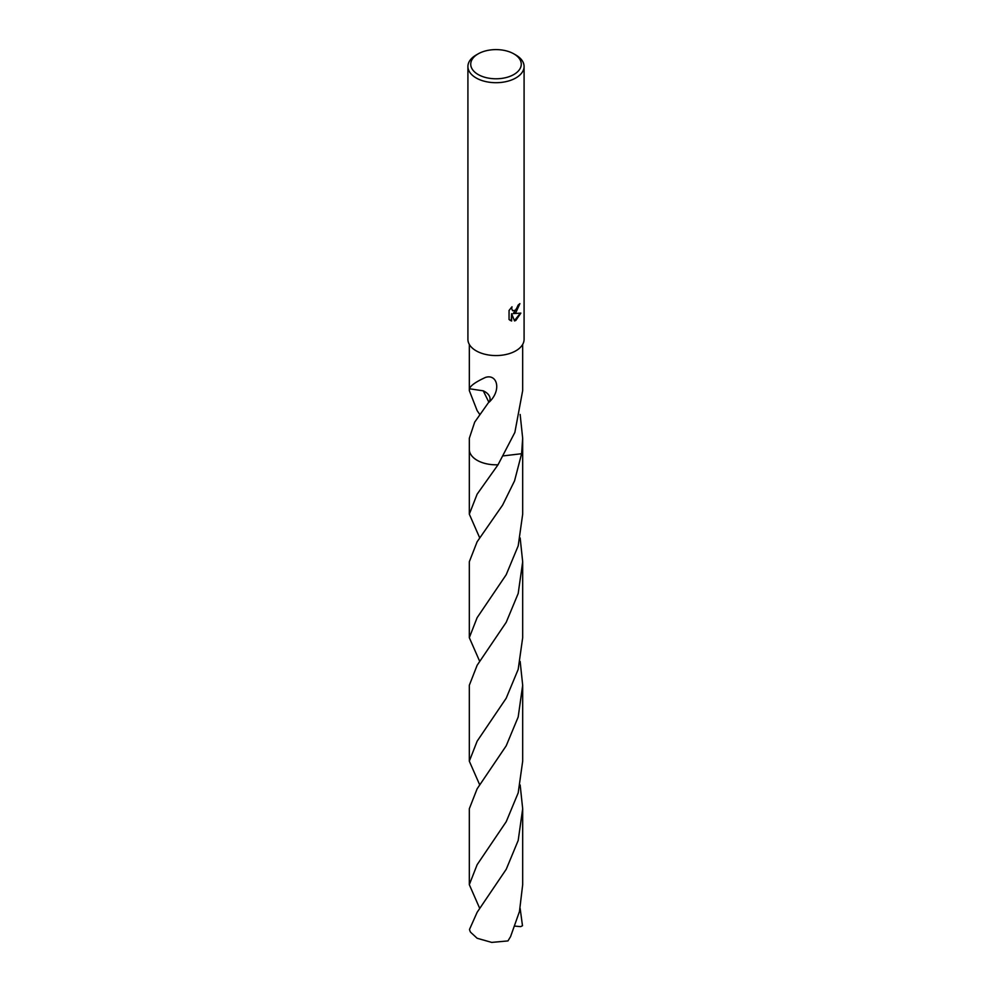 <?xml version="1.0" encoding="UTF-8"?>
<svg xmlns="http://www.w3.org/2000/svg" width="992" height="992" viewBox="0 0 992 992"><rect width="100%" height="100%" fill="white"/><g stroke="black" fill="none" stroke-linecap="round" stroke-linejoin="round"><path stroke-width="1.49" d="M515.852 312.592L513.162 313.608L520.862 313.112L515.852 320.391L514.538 320.949L511.624 313.683L511.624 321.011L509.057 319.511L509.057 310.459L512.008 306.801L511.612 308.599L512.703 310.744L515.852 310.161L518.184 305.04A28.086 16.219 0 0 0 519.895 303.626L515.852 312.592M513.868 53.878L515.852 55.019A28.086 16.219 180 0 1 524.086 66.489A28.086 16.219 180 0 1 515.852 77.946A28.086 16.219 180 0 1 485.249 81.468A28.086 16.219 180 0 1 467.914 66.489A28.086 16.219 180 0 1 476.148 55.019L478.132 53.878A25.271 14.595 180 0 1 513.868 53.878A25.271 14.595 180 0 1 513.868 74.512A25.271 14.595 180 0 1 478.132 74.512A25.271 14.595 180 0 1 478.132 53.878L476.148 55.019M524.086 66.489L524.086 339.351A28.086 16.219 180 0 1 515.852 350.808A28.086 16.219 180 0 1 485.249 354.33A28.086 16.219 180 0 1 467.914 339.351L467.914 66.489M479.756 414.458L477.14 410.638L469.328 390.625L469.427 388.628A26.672 15.401 0 0 0 469.452 388.765C470.444 385.677 475.776 381.895 485.435 377.444C497.277 373.538 501.816 390.302 489.13 402.169A26.672 15.401 180 0 1 488.82 402.12L474.697 422.121L469.328 438.253L469.328 449.401A26.672 15.401 180 0 0 498.034 464.764L514.86 432.425L522.672 390.625L522.672 344.41M519.461 304.011L513.162 313.608M512.517 310.62L511.302 307.532M510.074 320.342L511.215 320.776L511.624 313.683M514.414 320.639L520.329 313.249M489.13 402.169A17.782 10.267 0 0 0 483.265 390.836L488.82 402.12M469.452 388.765L483.278 390.836M520.155 414.458L522.672 438.253L521.606 453.716L503.576 455.849M522.672 438.253L522.672 449.401A26.672 15.401 180 0 1 521.606 453.716L514.55 480.86L502.622 505.089L477.127 541.781L469.315 561.757L469.315 637.67L477.127 617.681L506.193 574.74L518.196 545.86L522.685 514.154L522.685 449.413A26.685 15.401 180 0 1 521.618 453.716A26.685 15.401 180 0 0 522.672 449.178M479.756 537.962L469.315 514.154L477.127 494.177L498.034 464.764A26.685 15.401 180 0 1 469.328 449.178M520.155 908.474L522.486 925.747L520.676 926.627L514.984 926.131M479.756 908.474L469.315 884.666L477.14 864.689L506.23 821.686L518.196 792.856L522.685 761.174L522.685 685.274L518.184 716.993L506.205 745.823L477.14 788.789L469.315 808.765L469.315 884.666M520.155 661.466L522.685 685.274M479.756 661.466L469.315 637.67M477.14 912.293L469.514 929.417A26.672 15.401 180 0 0 470.543 932.195L477.14 938.271L491.722 942.4L507.966 940.924L510.57 936.609L519.461 911.536L522.685 884.666L522.685 808.765L518.196 840.447L506.242 869.265L477.14 912.293M520.155 784.97L522.685 808.765M479.756 784.97L469.315 761.174L477.14 741.185L506.193 698.244L518.184 669.389L522.685 637.67L522.685 561.757L518.196 593.464L506.218 622.306L477.127 665.285L469.315 685.274L469.315 761.174M498.034 464.764L498.034 464.764A26.685 15.401 180 0 1 477.127 460.3A26.685 15.401 180 0 1 469.315 449.413A26.685 15.401 180 0 1 469.328 449.091M520.155 537.962L522.685 561.757M469.328 390.625L469.328 344.41M469.315 514.154L469.315 449.413"/></g></svg>
